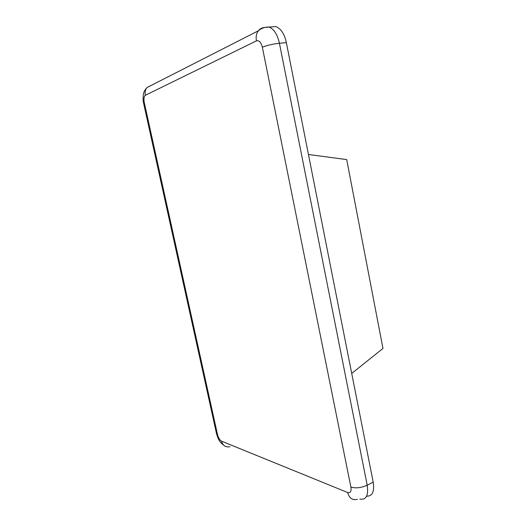 <?xml version="1.0" encoding="UTF-8"?>
<svg xmlns="http://www.w3.org/2000/svg" width="526" height="526" viewBox="0 0 526 526"><rect width="100%" height="100%" fill="white"/><g stroke="black" fill="none" stroke-linecap="round" stroke-linejoin="round"><path stroke-width="0.79" d="M271.495 26.885L275.907 26.563C281.042 28.72 284.527 34.085 286.354 42.645L373.197 482.132C374.597 491.613 372.401 496.294 366.596 496.196M351.716 373.434L382.961 348.449L346.7 159.588L308.453 154.486M373.197 482.132L367.207 485.222C368.647 495.505 366.168 500.127 359.791 499.089M264.696 27.47L268.977 27.069C273.908 28.93 277.386 34.328 279.418 43.257C272.606 44.02 266.925 45.348 262.356 47.248L350.888 487.069C355.8 488.503 361.237 487.885 367.207 485.222L279.418 43.257L286.354 42.645M151.166 85.422L146.951 87.572C145.275 89.742 144.735 92.32 145.327 95.305L256.438 40.864C259.088 40.127 261.06 42.258 262.356 47.248M229.908 446.758C225.621 447.448 222.807 445.575 221.472 441.143C219.717 440.111 218.375 437.856 217.455 434.364L216.456 433.352M357.456 499.332C352.499 500.469 349.231 498.201 347.66 492.52L221.472 441.143M350.888 487.069C351.486 491.422 350.415 493.237 347.66 492.52M264.394 27.497C261.948 27.707 259.936 28.805 258.365 30.797C256.359 33.546 255.715 36.905 256.438 40.864M143.624 103.352L144.315 102.741C143.618 98.881 143.953 96.403 145.327 95.305M217.455 434.364L144.315 102.741M275.907 26.563L268.977 27.069C264.9 26.951 261.363 28.194 258.365 30.797L146.951 87.572C144.722 90.097 143.506 92.484 143.315 94.719C142.954 98.855 143.052 101.709 143.611 103.287L216.495 433.536C218.323 439.782 219.625 442.09 223.609 445.121"/></g></svg>
